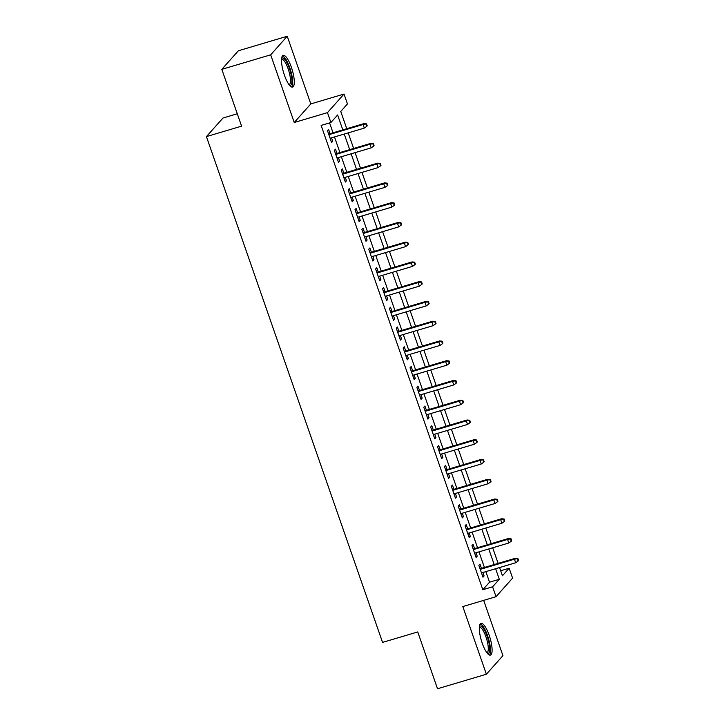 <?xml version="1.0" encoding="UTF-8"?>
<svg xmlns="http://www.w3.org/2000/svg" width="725" height="725" viewBox="0 0 725 725"><rect width="100%" height="100%" fill="white"/><g stroke="black" fill="none" stroke-linecap="round" stroke-linejoin="round"><path stroke-width="1.09" d="M489.203 635.345A16.53 4.522 73.5 0 0 481.001 623.409A16.53 4.522 73.5 0 0 482.216 643.175A16.53 4.522 73.5 0 0 490.417 655.11A16.53 4.522 73.5 0 0 489.203 635.345M291.387 67.307A16.53 4.522 73.5 0 0 283.194 55.372A16.53 4.522 73.5 0 0 284.408 75.137A16.53 4.522 73.5 0 0 292.61 87.073A16.53 4.522 73.5 0 0 291.387 67.307M500.694 570.747L509.149 568.237L512.593 578.115L496.036 596.693L492.592 586.815L499.308 579.284L495.628 568.717M237.292 113.771L222.983 118.021L206.426 136.599L382.555 642.395L417.736 631.946L437.519 688.75L486.375 674.232L502.933 655.654L483.675 600.363M206.426 136.599L241.597 126.15L221.814 69.346L238.38 50.768L287.236 36.25L270.679 54.828L294.241 122.498L327.464 112.629L344.022 94.051L347.465 103.929L340.75 111.46L346.758 128.715M294.241 122.498L310.798 103.92L287.236 36.25M310.798 103.92L344.022 94.051M221.814 69.346L270.679 54.828M481.445 568.346L479.959 564.077L478.844 565.328L482.968 577.191L484.092 575.931L482.895 572.505M474.567 548.58L473.081 544.321L471.957 545.572L476.089 557.425L477.204 556.175L476.017 552.74M467.688 528.824L466.202 524.565L465.078 525.815L469.211 537.669L470.326 536.418L469.129 532.984M460.801 509.068L459.324 504.799L458.2 506.059L462.333 517.913L463.447 516.653L462.251 513.228M453.923 489.312L452.436 485.043L451.322 486.303L455.445 498.157L456.569 496.897L455.373 493.471M447.044 469.555L445.558 465.287L444.443 466.547L448.567 478.4L449.69 477.141L448.494 473.715M440.166 449.799L438.679 445.531L437.556 446.781L441.688 458.635L442.803 457.384L441.616 453.959M433.287 430.034L431.801 425.774L430.677 427.025L434.81 438.879L435.924 437.628L434.728 434.193M426.4 410.278L424.913 406.018L423.799 407.269L427.931 419.123L429.046 417.872L427.85 414.437M419.521 390.521L418.035 386.253L416.92 387.513L421.044 399.366L422.167 398.107L420.971 394.681M412.643 370.765L411.157 366.497L410.042 367.756L414.165 379.61L415.289 378.35L414.093 374.925M405.764 351.009L404.278 346.74L403.154 348L407.287 359.854L408.402 358.594L407.214 355.168M398.877 331.252L397.4 326.984L396.276 328.235L400.408 340.088L401.523 338.838L400.327 335.403M391.998 311.487L390.512 307.228L389.397 308.478L393.521 320.332L394.645 319.082L393.448 315.647M385.12 291.731L383.634 287.472L382.519 288.722L386.642 300.576L387.766 299.325L386.57 295.891M378.242 271.975L376.755 267.706L375.632 268.966L379.764 280.82L380.879 279.56L379.692 276.134M371.363 252.218L369.877 247.95L368.753 249.21L372.886 261.063L374 259.804L372.804 256.378M364.476 232.462L362.989 228.194L361.875 229.453L366.007 241.307L367.122 240.047L365.926 236.622M357.597 212.706L356.111 208.438L354.996 209.688L359.12 221.542L360.243 220.291L359.047 216.857M350.719 192.941L349.233 188.681L348.118 189.932L352.241 201.786L353.365 200.535L352.169 197.1M343.84 173.184L342.354 168.925L341.23 170.176L345.363 182.029L346.478 180.779L345.29 177.344M336.962 153.428L335.476 149.16L334.352 150.419L338.484 162.273L339.599 161.013L338.403 157.588M342.807 129.884L337.614 114.976L330.908 122.507L321.13 125.407L482.823 589.715L489.538 582.184L485.859 571.617M484.409 567.467L478.971 551.861M477.53 547.701L472.093 532.105M470.643 527.945L465.214 512.348M463.764 508.189L458.336 492.592M456.886 488.433L451.458 472.836M450.007 468.676L444.57 453.071M443.129 448.92L437.692 433.314M436.242 429.155L430.813 413.558M429.363 409.398L423.935 393.802M422.485 389.642L417.047 374.046M415.606 369.886L410.169 354.289M408.719 350.13L403.29 334.524M401.84 330.373L396.412 314.768M394.962 310.608L389.533 295.012M388.083 290.852L382.646 275.255M381.205 271.096L375.767 255.499M374.317 251.339L368.889 235.743M367.439 231.583L362.011 215.977M360.561 211.827L355.132 196.221M353.682 192.062L348.245 176.465M346.804 172.305L341.366 156.709M339.916 152.549L334.488 136.953M333.038 132.793L329.594 122.897M330.074 133.672L328.588 129.403L327.473 130.663L331.597 142.517L332.721 141.257L331.524 137.832M496.036 596.693L462.813 606.562L486.375 674.232M482.823 589.715L492.592 586.815M330.908 122.507L327.464 112.629M499.57 567.548L502.434 575.768L509.149 568.237M348.208 132.874L353.637 148.471M355.087 152.631L360.515 168.227M361.965 172.387L367.403 187.993M368.844 192.143L374.281 207.749M375.731 211.908L381.16 227.505M382.61 231.665L388.038 247.261M389.488 251.421L394.917 267.017M396.367 271.177L401.804 286.774M403.245 290.933L408.683 306.539M410.132 310.69L415.561 326.295M417.011 330.455L422.439 346.052M423.889 350.211L429.327 365.808M430.768 369.968L436.205 385.564M437.655 389.724L443.084 405.32M444.534 409.48L449.962 425.086M451.412 429.236L456.841 444.842M458.291 449.002L463.728 464.598M465.169 468.758L470.607 484.354M472.057 488.514L477.485 504.111M478.935 508.27L484.363 523.867M485.813 528.027L491.242 543.632M492.692 547.792L498.129 563.388M494.178 564.558L488.75 548.961M487.3 544.801L481.862 529.205M480.421 525.045L474.984 509.448M473.534 505.289L468.105 489.683M466.655 485.532L461.227 469.927M459.777 465.767L454.348 450.171M452.898 446.011L447.461 430.414M446.02 426.255L440.583 410.658M439.132 406.498L433.704 390.902M432.254 386.742L426.826 371.137M425.376 366.986L419.938 351.38M418.497 347.221L413.06 331.624M411.61 327.464L406.181 311.868M404.731 307.708L399.303 292.112M397.853 287.952L392.424 272.355M390.974 268.196L385.537 252.59M384.096 248.439L378.658 232.834M377.208 228.674L371.78 213.078M370.33 208.918L364.902 193.321M363.452 189.162L358.023 173.565M356.573 169.405L351.136 153.809M349.695 149.649L344.257 134.043M489.538 582.184L499.308 579.284M331.307 141.674L332.721 141.257M338.194 161.439L339.599 161.013M345.073 181.196L346.478 180.779M351.951 200.952L353.365 200.535M358.83 220.708L360.243 220.291M365.708 240.464L367.122 240.047M372.596 260.23L374 259.804M379.474 279.986L380.879 279.56M386.353 299.742L387.766 299.325M393.231 319.498L394.645 319.082M400.118 339.255L401.523 338.838M406.997 359.011L408.402 358.594M413.875 378.776L415.289 378.35M420.754 398.532L422.167 398.107M427.632 418.289L429.046 417.872M434.52 438.045L435.924 437.628M441.398 457.801L442.803 457.384M448.277 477.558L449.69 477.141M455.155 497.323L456.569 496.897M462.033 517.079L463.447 516.653M468.921 536.835L470.326 536.418M475.799 556.592L477.204 556.175M482.678 576.348L484.092 575.931M366.071 124.365L366.759 126.34L367.212 125.842L366.524 123.866L363.08 124.528L364.322 128.089L330.12 138.248M328.878 134.696L363.08 124.528L363.887 123.631L328.67 134.089M366.524 123.866L363.887 123.631M364.322 128.089L366.759 126.34M281.608 58.453A14.31 3.915 -106.5 0 1 289.357 68.295A14.31 3.915 -106.5 0 1 289.601 85.36M289.076 84.689A13.249 3.625 73.5 0 0 289.13 84.68A13.249 3.625 73.5 0 0 288.151 68.839A13.249 3.625 73.5 0 0 281.581 59.278A13.249 3.625 73.5 0 0 281.527 59.296M291.658 87.018A16.43 4.495 73.5 0 0 289.801 67.797A16.43 4.495 73.5 0 0 282.424 55.943M479.424 626.491A14.31 3.915 -106.5 0 1 485.786 632.834A14.31 3.915 -106.5 0 1 489.683 649.582A14.31 3.915 -106.5 0 1 487.418 653.397M486.883 652.727A13.249 3.625 73.5 0 0 486.946 652.717A13.249 3.625 73.5 0 0 488.287 649.138A13.249 3.625 73.5 0 0 485.161 634.737A13.249 3.625 73.5 0 0 479.397 627.315A13.249 3.625 73.5 0 0 479.343 627.333M489.466 655.047A16.43 4.495 73.5 0 0 490.499 651.041A16.43 4.495 73.5 0 0 487.091 634.384A16.43 4.495 73.5 0 0 480.24 623.98M372.958 144.121L373.647 146.097L374.091 145.598L373.402 143.623L369.958 144.284L371.2 147.846L336.998 158.005M335.757 154.452L369.958 144.284L370.765 143.387L335.548 153.845M373.402 143.623L370.765 143.387M371.2 147.846L373.647 146.097M379.837 163.877L380.525 165.853L380.969 165.354L380.281 163.379L376.837 164.049L378.078 167.602L343.877 177.761M342.635 174.208L376.837 164.049L377.643 163.143L342.427 173.601M380.281 163.379L377.643 163.143M378.078 167.602L380.525 165.853M386.715 183.642L387.404 185.618L387.848 185.111L387.159 183.135L383.724 183.806L384.957 187.358L350.755 197.526M349.522 193.965L383.724 183.806L384.522 182.899L349.305 193.367M387.159 183.135L384.522 182.899M384.957 187.358L387.404 185.618M393.593 203.399L394.282 205.374L394.735 204.867L394.047 202.891L390.603 203.562L391.835 207.114L357.633 217.282M356.401 213.721L390.603 203.562L391.409 202.656L356.192 213.123M394.047 202.891L391.409 202.656M391.835 207.114L394.282 205.374M400.472 223.155L401.161 225.131L401.614 224.632L400.925 222.657L397.481 223.318L398.723 226.88L364.521 237.039M363.279 233.477L397.481 223.318L398.288 222.412L363.071 232.879M400.925 222.657L398.288 222.412M398.723 226.88L401.161 225.131M407.359 242.911L408.048 244.887L408.492 244.388L407.803 242.413L404.36 243.074L405.601 246.636L371.399 256.795M370.158 253.243L404.36 243.074L405.166 242.177L369.949 252.635M407.803 242.413L405.166 242.177M405.601 246.636L408.048 244.887M414.238 262.667L414.927 264.643L415.371 264.145L414.682 262.169L411.238 262.831L412.48 266.392L378.278 276.551M377.036 272.999L411.238 262.831L412.045 261.933L376.828 272.392M414.682 262.169L412.045 261.933M412.48 266.392L414.927 264.643M421.116 282.424L421.805 284.399L422.249 283.901L421.56 281.925L418.126 282.596L419.358 286.148L385.156 296.308M383.924 292.755L418.126 282.596L418.932 281.69L383.706 292.157M421.56 281.925L418.932 281.69M419.358 286.148L421.805 284.399M427.995 302.189L428.683 304.165L429.137 303.657L428.448 301.682L425.004 302.352L426.246 305.905L392.035 316.073M390.802 312.511L425.004 302.352L425.811 301.446L390.594 311.913M428.448 301.682L425.811 301.446M426.246 305.905L428.683 304.165M434.882 321.945L435.562 323.921L436.015 323.413L435.326 321.438L431.882 322.108L433.124 325.661L398.922 335.829M397.681 332.267L431.882 322.108L432.689 321.202L397.472 331.669M435.326 321.438L432.689 321.202M433.124 325.661L435.562 323.921M441.761 341.702L442.449 343.677L442.893 343.179L442.205 341.203L438.761 341.865L440.002 345.426L405.801 355.585M404.559 352.024L438.761 341.865L439.567 340.958L404.351 351.426M442.205 341.203L439.567 340.958M440.002 345.426L442.449 343.677M448.639 361.458L449.328 363.433L449.772 362.935L449.083 360.959L445.648 361.621L446.881 365.183L412.679 375.342M411.438 371.789L445.648 361.621L446.446 360.724L411.229 371.182M449.083 360.959L446.446 360.724M446.881 365.183L449.328 363.433M455.517 381.214L456.206 383.19L456.65 382.691L455.971 380.716L452.527 381.386L453.759 384.939L419.558 395.098M418.325 391.545L452.527 381.386L453.333 380.48L418.117 390.938M455.971 380.716L453.333 380.48M453.759 384.939L456.206 383.19M462.396 400.97L463.085 402.946L463.538 402.447L462.849 400.472L459.405 401.142L460.647 404.695L426.445 414.854M425.203 411.302L459.405 401.142L460.212 400.236L424.995 410.703M462.849 400.472L460.212 400.236M460.647 404.695L463.085 402.946M469.283 420.736L469.972 422.711L470.416 422.204L469.728 420.228L466.284 420.899L467.525 424.451L433.323 434.619M432.082 431.058L466.284 420.899L467.09 419.993L431.873 430.46M469.728 420.228L467.09 419.993M467.525 424.451L469.972 422.711M476.162 440.492L476.851 442.468L477.295 441.96L476.606 439.984L473.162 440.655L474.404 444.208L440.202 454.376M438.96 450.814L473.162 440.655L473.969 439.749L438.752 450.216M476.606 439.984L473.969 439.749M474.404 444.208L476.851 442.468M483.04 460.248L483.729 462.224L484.173 461.725L483.484 459.75L480.05 460.411L481.282 463.973L447.08 474.132M445.848 470.57L480.05 460.411L480.847 459.505L445.63 469.972M483.484 459.75L480.847 459.505M481.282 463.973L483.729 462.224M489.919 480.004L490.608 481.98L491.061 481.482L490.372 479.506L486.928 480.168L488.161 483.729L453.959 493.888M452.726 490.336L486.928 480.168L487.735 479.27L452.518 489.728M490.372 479.506L487.735 479.27M488.161 483.729L490.608 481.98M496.797 499.761L497.486 501.736L497.939 501.238L497.25 499.262L493.807 499.933L495.048 503.485L460.846 513.644M459.605 510.092L493.807 499.933L494.613 499.027L459.396 509.485M497.25 499.262L494.613 499.027M495.048 503.485L497.486 501.736M503.685 519.517L504.373 521.493L504.817 520.994L504.129 519.018L500.685 519.689L501.927 523.242L467.725 533.401M466.483 529.848L500.685 519.689L501.492 518.783L466.275 529.25M504.129 519.018L501.492 518.783M501.927 523.242L504.373 521.493M510.563 539.282L511.252 541.258L511.696 540.75L511.007 538.775L507.563 539.445L508.805 542.998L474.603 553.166M473.362 549.604L507.563 539.445L508.37 538.539L473.153 549.006M511.007 538.775L508.37 538.539M508.805 542.998L511.252 541.258M517.442 559.038L518.13 561.014L518.574 560.507L517.895 558.531L514.451 559.202L515.683 562.754L481.482 572.922M480.249 569.361L514.451 559.202L515.257 558.295L480.032 568.763M517.895 558.531L515.257 558.295M515.683 562.754L518.13 561.014"/></g></svg>
